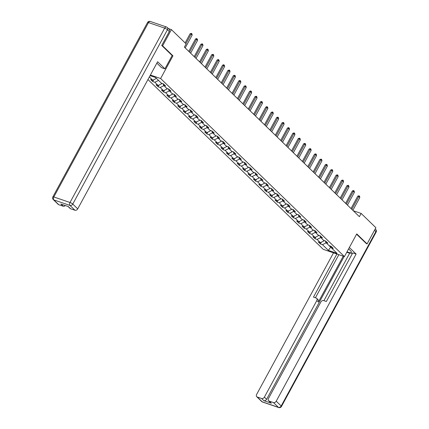 <?xml version="1.0" encoding="UTF-8"?>
<svg xmlns="http://www.w3.org/2000/svg" width="429" height="429" viewBox="0 0 429 429"><rect width="100%" height="100%" fill="white"/><g stroke="black" fill="none" stroke-linecap="round" stroke-linejoin="round"><path stroke-width="0.64" d="M147.957 79.515L323.273 249.356L344.433 256.585L160.628 78.518L150.397 75.027M330.791 246.208L331.161 247.64L333.253 248.353L331.172 246.337L329.086 245.624L325.756 242.401L327.842 243.114L325.761 241.098L323.675 240.385L320.345 237.162L322.436 237.875L320.356 235.859L318.27 235.146L314.94 231.923L317.026 232.636L314.945 230.62L312.859 229.906L309.529 226.684L311.62 227.397L309.54 225.381L307.454 224.667L304.123 221.444L306.209 222.158L304.129 220.141L302.043 219.428L298.718 216.205L300.804 216.918L298.723 214.902L296.637 214.189L293.307 210.966L295.393 211.679L293.313 209.663L291.227 208.95L287.902 205.727L289.988 206.44L287.907 204.424L285.821 203.711L282.491 200.488L284.577 201.201L282.496 199.185L280.41 198.471L277.086 195.249L279.172 195.962L277.091 193.946L275.005 193.232L271.675 190.009L273.761 190.723L271.68 188.706L269.594 187.993L266.27 184.77L268.356 185.484L266.275 183.467L264.189 182.754L260.859 179.531L262.945 180.244L260.864 178.228L258.778 177.515L255.453 174.292L257.539 175.005L255.459 172.989L253.373 172.276L250.043 169.053L252.129 169.766L250.048 167.75L247.962 167.037L244.637 163.814L246.723 164.527L244.643 162.511L242.557 161.797L239.226 158.574L241.312 159.288L239.232 157.271L237.146 156.558L233.821 153.335L235.907 154.049L233.826 152.032L231.74 151.319L228.41 148.096L230.496 148.809L228.416 146.793L226.33 146.08L223.005 142.857L225.091 143.57L223.01 141.554L220.924 140.841L217.594 137.618L219.68 138.331L217.6 136.315L215.514 135.602L212.189 132.379L214.275 133.092L212.194 131.076L210.108 130.362L206.778 127.14L208.864 127.853L206.783 125.836L204.697 125.123L201.373 121.9L203.459 122.614L201.378 120.597L199.292 119.884L195.962 116.661L198.048 117.374L195.967 115.358L193.881 114.645L190.556 111.422L192.642 112.13L190.562 110.119L188.476 109.406L185.146 106.183L187.232 106.891L185.151 104.88L183.065 104.167L179.74 100.944L181.826 101.652L179.746 99.641L177.66 98.927L174.33 95.705L176.416 96.412L174.335 94.401L172.249 93.688L168.924 90.465L171.01 91.173L168.929 89.162L166.843 88.449L163.513 85.226L165.599 85.934L163.519 83.923L161.433 83.21L155.539 77.499L150.07 75.633M331.161 247.64L337.055 253.346L328.362 250.38L322.469 244.669L320.383 243.956L321.342 242.187M149.351 76.952L152.74 80.239L150.654 79.526L152.735 81.542L154.821 82.255L158.151 85.478L156.059 84.765L158.14 86.781L160.232 87.495L163.556 90.717L161.47 90.004L163.551 92.02L165.637 92.734L168.967 95.957L166.876 95.243L168.956 97.26L171.048 97.973L174.372 101.196L172.286 100.483L174.367 102.499L176.453 103.212L179.783 106.435L177.692 105.722L179.772 107.738L181.864 108.451L185.189 111.674L183.103 110.961L185.183 112.977L187.269 113.69L190.599 116.913L188.508 116.2L190.589 118.216L192.675 118.93L196.005 122.152L193.919 121.439L195.999 123.455L198.085 124.169L201.416 127.392L199.324 126.678L201.405 128.695L203.491 129.408L206.821 132.631L204.735 131.917L206.816 133.934L208.902 134.647L212.232 137.87L210.14 137.157L212.221 139.173L214.307 139.886L217.637 143.109L215.551 142.396L217.632 144.412L219.718 145.125L223.048 148.348L220.956 147.635L223.037 149.651L225.123 150.364L228.453 153.587L226.367 152.874L228.448 154.89L230.534 155.604L233.864 158.827L231.773 158.113L233.853 160.13L235.939 160.843L239.269 164.066L237.183 163.352L239.264 165.369L241.35 166.082L244.68 169.305L242.589 168.592L244.669 170.608L246.755 171.321L250.086 174.544L248 173.831L250.08 175.847L252.166 176.56L255.496 179.783L253.405 179.07L255.486 181.086L257.572 181.799L260.902 185.022L258.816 184.309L260.896 186.325L262.982 187.039L266.312 190.262L264.221 189.548L266.302 191.565L268.388 192.278L271.718 195.501L269.632 194.787L271.713 196.804L273.799 197.517L277.129 200.74L275.037 200.027L277.118 202.043L279.204 202.756L282.534 205.979L280.448 205.266L282.529 207.282L284.615 207.995L287.945 211.218L285.853 210.505L287.934 212.521L290.02 213.234L293.35 216.457L291.264 215.744L293.345 217.76L295.431 218.474L298.761 221.696L296.67 220.983L298.75 223L300.836 223.713L304.166 226.936L302.08 226.222L304.161 228.239L306.247 228.952L309.577 232.175L307.486 231.462L309.566 233.478L311.652 234.191L314.983 237.414L312.897 236.701L314.977 238.717L317.063 239.43L320.393 242.653L318.302 241.94L320.383 243.956M172.131 55.555L172.946 55.834L162.618 45.823L171.418 29.617L186.148 43.892L184.39 47.131L359.389 216.666L361.148 213.428L353.265 210.736M324.233 240.572L324.088 240.841L320.779 237.58M325.38 240.969L325.756 242.401M320.393 242.653L324.088 240.841M317.063 239.43L320.758 237.618M318.822 235.333L318.677 235.601L315.374 232.341M319.975 235.73L320.345 237.162M314.983 237.414L318.677 235.601M311.652 234.191L315.353 232.379M313.417 230.094L313.272 230.362L309.963 227.102M314.564 230.491L314.94 231.923M309.577 232.175L313.272 230.362M306.247 228.952L309.942 227.139M308.006 224.855L307.861 225.123L304.558 221.863M309.159 225.252L309.529 226.684M304.166 226.936L307.861 225.123M300.836 223.713L304.536 221.9M302.601 219.616L302.456 219.884L299.147 216.624M303.748 220.013L304.123 221.444M298.761 221.696L302.456 219.884M295.431 218.474L299.126 216.661M297.19 214.377L297.045 214.645L293.742 211.384M298.343 214.773L298.718 216.205M293.35 216.457L297.045 214.645M290.02 213.234L293.72 211.422M291.784 209.137L291.64 209.406L288.331 206.145M292.932 209.534L293.307 210.966M287.945 211.218L291.64 209.406M284.615 207.995L288.309 206.183M286.374 203.898L286.229 204.166L282.925 200.906M287.527 204.295L287.902 205.727M282.534 205.979L286.229 204.166M279.204 202.756L282.904 200.944M280.968 198.659L280.823 198.927L277.515 195.667M282.116 199.056L282.491 200.488M277.129 200.74L280.823 198.927M273.799 197.517L277.493 195.704M275.557 193.42L275.413 193.688L272.109 190.428M276.71 193.817L277.086 195.249M271.718 195.501L275.413 193.688M268.388 192.278L272.088 190.465M270.152 188.181L270.007 188.449L266.699 185.189M271.3 188.578L271.675 190.009M266.312 190.262L270.007 188.449M262.982 187.039L266.677 185.226M264.741 182.942L264.596 183.21L261.293 179.949M265.894 183.339L266.27 184.77M260.902 185.022L264.596 183.21M257.572 181.799L261.272 179.987M259.336 177.703L259.191 177.971L255.882 174.71M260.483 178.099L260.859 179.531M255.496 179.783L259.191 177.971M252.166 176.56L255.861 174.748M253.925 172.463L253.78 172.731L250.477 169.471M255.078 172.86L255.453 174.292M250.086 174.544L253.78 172.731M246.755 171.321L250.456 169.509M248.52 167.224L248.375 167.492L245.066 164.232M249.667 167.621L250.043 169.053M244.68 169.305L248.375 167.492M241.35 166.082L245.045 164.269M243.109 161.985L242.964 162.253L239.661 158.993M244.262 162.382L244.637 163.814M239.269 164.066L242.964 162.253M235.939 160.843L239.639 159.03M237.704 156.746L237.559 157.014L234.25 153.754M238.851 157.143L239.226 158.574M233.864 158.827L237.559 157.014M230.534 155.604L234.229 153.791M232.293 151.507L232.148 151.775L228.845 148.514M233.446 151.904L233.821 153.335M228.453 153.587L232.148 151.775M225.123 150.364L228.823 148.552M226.887 146.268L226.743 146.536L223.434 143.275M228.035 146.664L228.41 148.096M223.048 148.348L226.743 146.536M219.718 145.125L223.412 143.313M221.477 141.028L221.332 141.297L218.029 138.036M222.63 141.425L223.005 142.857M217.637 143.109L221.332 141.297M214.307 139.886L218.007 138.074M216.071 135.789L215.926 136.057L212.618 132.797M217.219 136.186L217.594 137.618M212.232 137.87L215.926 136.057M208.902 134.647L212.596 132.834M210.66 130.55L210.516 130.818L207.212 127.558M211.813 130.942L212.189 132.379M206.821 132.631L210.516 130.818M203.491 129.408L207.191 127.595M205.255 125.311L205.11 125.579L201.802 122.319M206.403 125.702L206.778 127.14M201.416 127.392L205.11 125.579M198.085 124.169L201.78 122.356M199.844 120.072L199.7 120.34L196.396 117.079M200.997 120.463L201.373 121.9M196.005 122.152L199.7 120.34M192.675 118.93L196.375 117.117M194.439 114.833L194.294 115.101L190.985 111.84M195.586 115.224L195.962 116.661M190.599 116.913L194.294 115.101M187.269 113.69L190.964 111.878M189.028 109.593L188.883 109.862L185.58 106.601M190.181 109.985L190.556 111.422M185.189 111.674L188.883 109.862M181.864 108.451L185.559 106.639M183.623 104.354L183.478 104.622L180.169 101.362M184.77 104.746L185.146 106.183M179.783 106.435L183.478 104.622M176.453 103.212L180.148 101.4M178.212 99.115L178.067 99.383L174.764 96.123M179.365 99.507L179.74 100.944M174.372 101.196L178.067 99.383M171.048 97.973L174.742 96.16M172.807 93.876L172.662 94.144L169.353 90.884M173.954 94.267L174.33 95.705M168.967 95.957L172.662 94.144M165.637 92.734L169.332 90.921M167.396 88.637L167.251 88.905L163.948 85.644M168.549 89.028L168.924 90.465M163.556 90.717L167.251 88.905M160.232 87.495L163.926 85.682M161.99 83.398L161.846 83.666L158.537 80.405M163.138 83.789L163.513 85.226M158.151 85.478L161.846 83.666M154.821 82.255L158.516 80.443M156.456 78.389L155.443 77.467M152.74 80.239L156.435 78.427M162.618 45.823L161.846 45.56M171.418 29.617L168.441 28.604M366.312 243.645L367.085 243.908L375.884 227.702L361.148 213.428M367.085 243.908L356.751 233.896L344.433 256.585M172.946 55.834L160.628 78.518M330.931 246.75L330.673 247.222L331.091 247.367M326.19 242.819L330.673 247.222L328.362 250.38M322.469 244.669L326.169 242.857M152.735 81.542L153.695 79.773M158.14 86.781L159.1 85.012M163.551 92.02L164.511 90.251M168.956 97.26L169.916 95.49M174.367 102.499L175.327 100.729M179.772 107.738L180.732 105.968M185.183 112.977L186.143 111.208M190.589 118.216L191.548 116.447M195.999 123.455L196.959 121.686M201.405 128.695L202.365 126.925M206.816 133.934L207.775 132.164M212.221 139.173L213.181 137.403M217.632 144.412L218.592 142.643M223.037 149.651L223.997 147.882M228.448 154.89L229.408 153.121M233.853 160.13L234.813 158.36M239.264 165.369L240.224 163.599M244.669 170.608L245.629 168.838M250.08 175.847L251.04 174.077M255.486 181.086L256.445 179.317M260.896 186.325L261.856 184.556M266.302 191.565L267.262 189.795M271.713 196.804L272.672 195.034M277.118 202.043L278.078 200.273M282.529 207.282L283.489 205.512M287.934 212.521L288.894 210.752M293.345 217.76L294.305 215.991M298.75 223L299.71 221.23M304.161 228.239L305.121 226.469M309.566 233.478L310.526 231.708M314.977 238.717L315.937 236.947M185.929 43.678L191.125 34.105L190.095 33.757L191.414 33.371L191.935 33.875L192.165 35.114L185.21 47.925M185.13 42.9L190.095 33.757M192.165 35.114L191.125 34.105L191.414 33.371M156.858 63.122L161.551 67.669L164.929 68.822L157.615 61.738L77.719 208.88A2.268 1.743 134.1 0 1 74.946 210.242L70.603 208.757A2.268 1.743 134.1 0 1 70.077 208.44L68.082 206.505M169.31 31.521L167.439 29.708A2.268 1.743 -45.9 0 0 167.299 27.494L169.171 29.306A2.268 1.743 134.1 0 1 169.31 31.521L161.744 45.458L172.142 55.534L164.929 68.822M65.321 205.561A2.268 1.743 134.1 0 1 63.111 206.199L58.762 204.713A2.268 1.743 134.1 0 1 58.242 204.397L53.282 199.592A2.268 1.743 -45.9 0 0 53.807 199.909L58.762 204.713M70.603 208.757L68.383 206.606L60.891 204.048L63.111 206.199M348.611 248.89L350.348 250.574A8.5 1.85 -151.5 0 1 351.389 252.434A8.5 1.85 -151.5 0 1 347.002 251.855M349.662 253.233L346.788 252.247M352.306 253.7L349.866 252.863L323.906 300.675M333.505 252.853L256.606 394.487A2.268 1.743 -45.9 0 0 256.746 396.702A2.268 1.743 -45.9 0 0 257.266 397.018L262.221 401.823L278.41 407.352L273.45 402.547L269.106 401.061A2.268 1.743 -45.9 0 1 268.581 400.745A2.268 1.743 -45.9 0 1 268.447 398.53L320.887 301.946A2.268 1.743 -45.9 0 1 323.659 300.59L326.346 301.507L352.74 252.89L356.118 254.043L276.222 401.19L281.177 405.99L375.858 231.622L374.479 230.287M349.367 247.506L356.118 254.043M343.248 256.183L318.35 302.037L316.827 300.563L264.382 397.147L266.602 399.292A2.268 1.743 134.1 0 1 263.83 400.654L271.321 403.212A2.268 1.743 134.1 0 1 270.801 402.895L268.581 400.745M316.827 300.563A2.268 1.743 -45.9 0 0 316.688 298.348A2.268 1.743 -45.9 0 0 316.162 298.032L313.476 297.109L336.883 254.006M257.266 397.018L261.615 398.503A2.268 1.743 -45.9 0 0 264.382 397.147M273.45 402.547A2.268 1.743 -45.9 0 0 276.222 401.19M366.446 243.688L356.579 234.218M344.144 256.483L266.602 399.292M338.846 254.676L315.438 297.78M316.688 298.348L318.211 299.823A2.268 1.743 134.1 0 1 318.35 302.037M189.575 52.156L196.53 39.345L195.501 38.996L196.648 38.551L197.34 39.114L197.571 40.353L190.615 53.164M188.776 51.383L195.501 38.996M197.571 40.353L196.53 39.345L196.82 38.61M194.986 57.395L201.941 44.584L200.911 44.235L202.231 43.849L202.751 44.353L202.981 45.592L196.026 58.403M194.187 56.623L200.911 44.235M202.981 45.592L201.941 44.584L202.231 43.849M200.391 62.634L207.346 49.823L206.317 49.474L207.464 49.029L208.156 49.592L208.387 50.831L201.432 63.642M199.592 61.862L206.317 49.474M208.387 50.831L207.346 49.823L207.636 49.088M205.802 67.873L212.757 55.062L211.728 54.714L213.047 54.327L213.567 54.832L213.798 56.07L206.842 68.881M205.003 67.101L211.728 54.714M213.798 56.07L212.757 55.062L213.047 54.327M211.207 73.112L218.163 60.301L217.133 59.953L218.452 59.567L218.972 60.071L219.203 61.309L212.248 74.12M210.408 72.34L217.133 59.953M219.203 61.309L218.163 60.301L218.452 59.567M216.618 78.351L223.573 65.54L222.544 65.192L223.691 64.747L224.383 65.31L224.614 66.549L217.659 79.36M215.819 77.579L222.544 65.192M224.614 66.549L223.573 65.54L223.863 64.806M222.024 83.591L228.979 70.78L227.949 70.431L229.268 70.045L229.788 70.549L230.019 71.788L223.064 84.599M221.225 82.818L227.949 70.431M230.019 71.788L228.979 70.78L229.268 70.045M227.434 88.83L234.39 76.019L233.36 75.67L234.679 75.284L235.199 75.788L235.43 77.027L228.475 89.838M226.635 88.058L233.36 75.67M235.43 77.027L234.39 76.019L234.679 75.284M232.84 94.069L239.795 81.258L238.765 80.909L239.913 80.464L240.605 81.027L240.835 82.266L233.88 95.077M232.041 93.297L238.765 80.909M240.835 82.266L239.795 81.258L240.084 80.523M238.251 99.308L245.206 86.497L244.176 86.149L245.495 85.762L246.015 86.267L246.246 87.505L239.291 100.316M237.452 98.536L244.176 86.149M246.246 87.505L245.206 86.497L245.495 85.762M243.656 104.547L250.611 91.736L249.581 91.388L250.729 90.943L251.421 91.506L251.651 92.744L244.696 105.555M242.857 103.775L249.581 91.388M251.651 92.744L250.611 91.736L250.901 91.002M249.067 109.786L256.022 96.975L254.992 96.627L256.311 96.241L256.832 96.745L257.062 97.984L250.107 110.795M248.268 109.014L254.992 96.627M257.062 97.984L256.022 96.975L256.311 96.241M254.472 115.026L261.427 102.215L260.398 101.866L261.717 101.48L262.237 101.984L262.468 103.223L255.512 116.034M253.673 114.253L260.398 101.866M262.468 103.223L261.427 102.215L261.717 101.48M259.883 120.265L266.838 107.454L265.808 107.105L266.956 106.66L267.648 107.223L267.878 108.462L260.923 121.273M259.084 119.493L265.808 107.105M267.878 108.462L266.838 107.454L267.128 106.719M265.288 125.504L272.243 112.693L271.214 112.344L272.533 111.958L273.053 112.462L273.284 113.701L266.329 126.512M264.489 124.732L271.214 112.344M273.284 113.701L272.243 112.693L272.533 111.958M270.699 130.743L277.654 117.932L276.625 117.584L277.772 117.138L278.464 117.702L278.694 118.94L271.739 131.751M269.9 129.971L276.625 117.584M278.694 118.94L277.654 117.932L277.944 117.197M276.104 135.982L283.06 123.171L282.03 122.823L283.349 122.437L283.869 122.941L284.1 124.179L277.145 136.99M275.305 135.21L282.03 122.823M284.1 124.179L283.06 123.171L283.349 122.437M281.515 141.221L288.47 128.41L287.441 128.062L288.588 127.617L289.28 128.18L289.511 129.419L282.555 142.23M280.716 140.449L287.441 128.062M289.511 129.419L288.47 128.41L288.76 127.676M286.921 146.461L293.876 133.65L292.846 133.301L294.165 132.915L294.685 133.419L294.916 134.658L287.961 147.469M286.122 145.688L292.846 133.301M294.916 134.658L293.876 133.65L294.165 132.915M292.331 151.705L299.286 138.889L298.257 138.54L299.576 138.154L300.096 138.658L300.327 139.897L293.372 152.708M291.532 150.928L298.257 138.54M300.327 139.897L299.286 138.889L299.576 138.154M297.737 156.944L304.692 144.128L303.662 143.779L304.981 143.393L305.502 143.897L305.732 145.136L298.777 157.947M296.938 156.167L303.662 143.779M305.732 145.136L304.692 144.128L304.981 143.393M303.147 162.183L310.103 149.367L309.073 149.019L310.392 148.632L310.912 149.136L311.143 150.375L304.188 163.186M302.348 161.406L309.073 149.019M311.143 150.375L310.103 149.367L310.392 148.632M308.553 167.423L315.508 154.606L314.478 154.258L315.798 153.872L316.318 154.376L316.548 155.614L309.593 168.425M307.754 166.645L314.478 154.258M316.548 155.614L315.508 154.606L315.798 153.872M313.964 172.662L320.919 159.845L319.889 159.497L321.208 159.111L321.729 159.615L321.959 160.854L315.004 173.665M313.165 171.884L319.889 159.497M321.959 160.854L320.919 159.845L321.208 159.111M319.369 177.901L326.324 165.085L325.295 164.736L326.614 164.35L327.134 164.854L327.365 166.093L320.409 178.904M318.57 177.123L325.295 164.736M327.365 166.093L326.324 165.085L326.614 164.35M324.78 183.14L331.735 170.324L330.705 169.975L332.025 169.589L332.545 170.093L332.775 171.332L325.82 184.143M323.981 182.363L330.705 169.975M332.775 171.332L331.735 170.324L332.025 169.589M330.185 188.379L337.14 175.568L336.111 175.214L337.43 174.828L337.95 175.332L338.181 176.571L331.226 189.382M329.386 187.602L336.111 175.214M338.181 176.571L337.14 175.568L337.43 174.828M335.596 193.618L342.551 180.807L341.522 180.453L342.841 180.067L343.361 180.571L343.591 181.81L336.636 194.621M334.797 192.841L341.522 180.453M343.591 181.81L342.551 180.807L342.841 180.067M341.001 198.858L347.957 186.047L346.927 185.693L348.246 185.307L348.766 185.811L348.997 187.049L342.042 199.86M340.202 198.08L346.927 185.693M348.997 187.049L347.957 186.047L348.246 185.307M346.412 204.097L353.367 191.286L352.338 190.932L353.657 190.546L354.177 191.05L354.408 192.289L347.452 205.1M345.613 203.319L352.338 190.932M354.408 192.289L353.367 191.286L353.657 190.546M351.818 209.336L358.773 196.525L357.743 196.171L359.062 195.785L359.582 196.289L359.813 197.528L352.858 210.339M351.019 208.558L357.743 196.171M359.813 197.528L358.773 196.525L359.062 195.785M167.299 27.494A2.268 2.268 0 0 0 166.452 26.979A2.268 1.362 -71.1 0 0 164.682 28.116A2.268 0.493 28.5 0 1 167.439 29.708L72.764 204.081A2.268 0.493 28.5 0 0 70.007 202.488L164.682 28.116L148.498 22.587L53.818 196.959L70.007 202.488A2.268 1.362 108.9 0 0 69.991 205.437L53.807 199.909A2.268 1.362 -71.1 0 1 53.818 196.959A2.268 0.493 28.5 0 0 52.869 196.884A2.268 2.268 0 0 0 53.282 199.592M74.946 210.242L69.991 205.437A2.268 1.743 -45.9 0 0 72.764 204.081L77.719 208.88M147.544 22.512A2.268 0.493 28.5 0 1 148.498 22.587A2.268 1.362 108.9 0 1 150.268 21.45A2.268 2.268 0 0 0 147.544 22.512L52.869 196.884M269.106 401.061L271.321 403.212M263.83 400.654L261.615 398.503M262.221 401.823A2.268 1.743 134.1 0 1 261.701 401.506A2.268 2.268 0 0 0 262.548 402.021A2.268 1.362 -71.1 0 1 262.221 401.823M278.41 407.352A2.268 1.362 108.9 0 0 278.732 407.55A2.268 2.268 0 0 0 281.456 406.488A2.268 0.493 28.5 0 0 281.177 405.99A2.268 1.743 134.1 0 1 278.41 407.352M375.219 228.925L375.718 229.408A2.268 1.743 134.1 0 1 375.858 231.622A2.268 0.493 28.5 0 1 376.131 232.116L281.456 406.488M166.452 26.979L150.268 21.45M256.746 396.702L261.701 401.506M262.548 402.021L278.732 407.55M376.131 232.116A2.268 2.268 0 0 0 375.718 229.408"/></g></svg>

